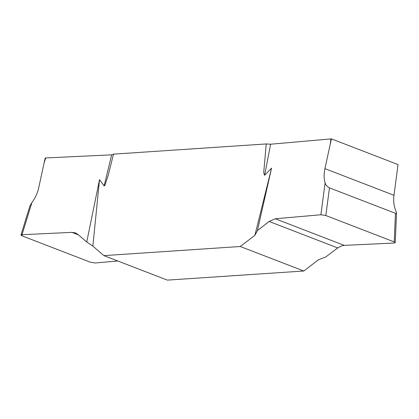<?xml version="1.0" encoding="UTF-8"?>
<svg xmlns="http://www.w3.org/2000/svg" width="419" height="419" viewBox="0 0 419 419"><rect width="100%" height="100%" fill="white"/><g stroke="black" fill="none" stroke-linecap="round" stroke-linejoin="round"><path stroke-width="0.63" d="M45.215 158L45.661 157.958L44.011 163.321L45.215 158M330.926 138.904L331.434 138.883L330.23 144.204L330.926 138.904L270.616 144.215L266.238 143.942L113.523 154.145L111.648 154.836L45.661 157.958M331.434 138.883L398.05 164.583L393.986 195.296L324.94 168.658C323.814 174.021 323.871 178.777 325.107 182.93C325.699 184.983 327.155 186.633 329.475 187.869L395.463 213.323L396.311 213.428L396.542 213.009L395.609 210.134C393.829 205.766 393.284 200.821 393.986 195.296M330.23 144.204L324.94 168.658M31.933 202.513L22.013 234.719L20.95 235.049L29.938 205.881L31.933 202.513C35.259 198.051 37.521 193.138 38.721 187.775L44.011 163.321M240.286 246.503L103.86 255.616L167.37 280.117L303.791 271.004L240.286 246.503L254.893 235.316L271.57 168.124L264.614 175.247C263.839 174.131 263.614 172.429 263.928 170.13L266.227 144.036M113.523 154.145L108.207 175.268L104.897 185.339L104.158 185.994L99.523 179.615L92.866 246.136L103.86 255.616M303.791 271.004L318.398 259.817L325.746 256.962L338.191 247.613L341.904 245.791L344.25 245.387L394.174 243.025L395.243 242.648L394.211 241.915L395.463 213.323M271.57 168.124L257.413 230.602L269.124 221.462L275.273 218.77L320.902 214.753L325.107 182.93M254.893 235.316L257.413 230.602M22.013 234.719L71.937 232.351L75.383 232.885L77.667 234.252L86.733 241.999L99.523 179.615M20.95 235.049L21.977 235.824L90.363 262.21L95.286 262.985L117.823 261L95.286 262.985L90.363 262.21L21.977 235.824L22.013 234.719L71.937 232.351L77.667 234.252L86.733 241.999L92.866 246.136M329.475 187.869L325.82 215.528L394.211 241.915M325.82 215.528L320.902 214.753M104.132 185.963L111.648 154.836M270.616 144.215L264.614 175.247M78.332 234.823L71.937 232.351M275.273 218.77L344.25 245.387M269.124 221.462L337.745 247.938M395.243 242.648L396.542 213.009"/></g></svg>
